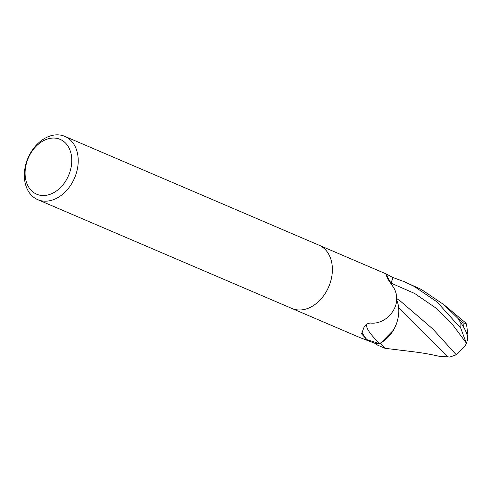 <?xml version="1.0" encoding="UTF-8"?>
<svg xmlns="http://www.w3.org/2000/svg" width="492" height="492" viewBox="0 0 492 492"><rect width="100%" height="100%" fill="white"/><g stroke="black" fill="none" stroke-linecap="round" stroke-linejoin="round"><path stroke-width="0.74" d="M292.027 308.515L359.996 337.61L375.187 343.41A34.422 25.338 113.2 0 0 379.314 343.57L366.891 339.634L361.558 333.859L364.185 326.842C365.851 324.363 368.01 323.103 370.654 323.053C387.112 324.96 404.086 304.437 393.385 287.168L387.536 278.607L386.011 274.382L387.087 274.333L319.117 245.231M370.525 323.035L370.654 323.053A35.547 8.438 37.3 0 0 370.242 323.023M68.339 138.344A34.422 25.338 113.2 0 1 73.425 180.459A34.422 25.338 113.2 0 1 37.736 199.654A34.422 25.338 113.2 0 1 34.225 197.679A34.422 25.338 113.2 0 1 29.139 155.564A34.422 25.338 113.2 0 1 64.827 136.37A34.422 25.338 113.2 0 1 68.339 138.344M64.827 136.37L318.982 245.176A34.422 25.338 113.2 0 1 322.494 247.15A34.422 25.338 113.2 0 1 327.58 289.265A34.422 25.338 113.2 0 1 291.891 308.459L37.736 199.654M63.21 141.081A29.828 21.956 113.2 0 1 66.5 179.66A29.828 21.956 113.2 0 1 33.641 192.501A29.828 21.956 113.2 0 1 30.35 153.922A29.828 21.956 113.2 0 1 63.21 141.081M391.214 283.232A51.715 12.275 37.3 0 1 386.7 274.185L392.751 277.463L391.214 283.232A14.803 10.892 -66.8 0 0 390.956 284.308M396.509 299.53A29.532 21.74 113.2 0 1 379.664 343.428A4.656 3.426 -66.8 0 0 379.314 343.57M366.891 339.634A37.331 8.862 37.3 0 1 361.903 331.842M379.664 343.428A35.547 8.438 37.3 0 1 367.063 324.025M391.029 284.401L392.819 277.47L404.701 281.873L414.141 286.381L436.939 301.854L460.727 328.084L466.176 342.881L465.696 345.101L456.268 354.8L432.812 328.963L400.088 300.846L396.478 298.478M465.696 345.101A34.422 34.422 0 0 0 467.4 339.904A29.809 10.363 -134.2 0 0 460.844 322.813L458.169 319.117A34.422 25.338 -66.8 0 0 458.101 318.558L443.938 304.72L421.392 289.487L404.701 281.873M398.6 307.543L447.529 356.762L438.907 356.214C426.232 353.434 421.041 352.641 404.652 350.698L384.965 348.299L380.304 343.49A34.415 25.338 113.2 0 1 375.119 343.398L377.61 345.15L384.965 348.299M438.907 356.214L438.581 356.134M444.602 305.292L465.42 322.66L466.256 323.724L463.058 322.801A32.718 24.083 113.2 0 1 463.249 326.467M456.268 354.8L449.713 357.087L447.529 356.762M398.003 303.995L396.503 299.087M463.058 322.801L458.101 318.558M380.304 343.49L393.416 330.144M460.844 322.813A34.422 25.338 113.2 0 1 460.727 328.084M466.176 342.881L452.751 324.837L435.475 307.758L414.682 293.472L391.3 283.238M467.117 335.046A33.222 33.222 0 0 0 466.256 323.724"/></g></svg>
